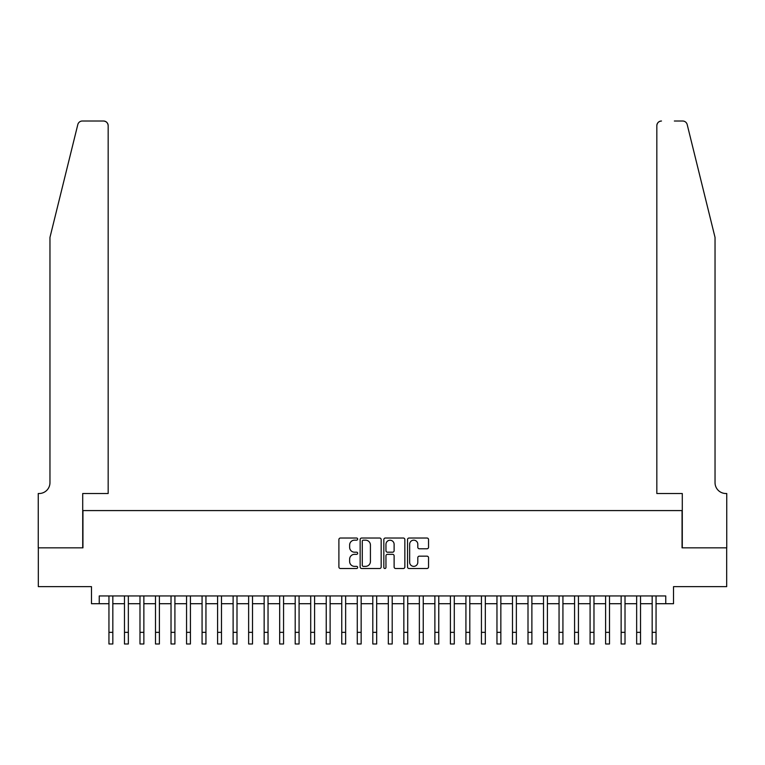 <?xml version="1.0" encoding="UTF-8"?>
<svg xmlns="http://www.w3.org/2000/svg" width="765" height="765" viewBox="0 0 765 765"><rect width="100%" height="100%" fill="white"/><g stroke="black" fill="none" stroke-linecap="round" stroke-linejoin="round"><path stroke-width="1.15" d="M357.666 539.096A1.071 1.071 0 0 0 356.605 538.034L340.415 538.034A1.52 1.52 0 0 0 338.895 539.555L338.895 566.98A1.52 1.52 0 0 0 340.415 568.5L356.605 568.5A1.071 1.071 0 0 0 357.666 567.439A1.071 1.071 0 0 0 356.605 566.368L354.511 566.368A4.877 4.877 0 0 1 349.634 561.491L349.634 559.205A4.877 4.877 0 0 1 354.511 554.338L356.605 554.338A1.071 1.071 0 0 0 357.666 553.267A1.071 1.071 0 0 0 356.605 552.196L354.511 552.196A4.877 4.877 0 0 1 349.634 547.329L349.634 545.043A4.877 4.877 0 0 1 354.511 540.167L356.605 540.167A1.071 1.071 0 0 0 357.666 539.096M427.023 548.773A1.52 1.52 0 0 0 428.543 547.252L428.543 539.555A1.52 1.52 0 0 0 427.023 538.034L409.046 538.034A1.52 1.52 0 0 0 407.525 539.555L407.525 566.98A1.52 1.52 0 0 0 409.046 568.5L427.023 568.5A1.52 1.52 0 0 0 428.543 566.98L428.543 557.685A1.52 1.52 0 0 0 427.023 556.165L419.325 556.165A1.52 1.52 0 0 0 417.805 557.685L417.805 562.294A4.074 4.074 0 0 1 413.731 566.368A4.074 4.074 0 0 1 409.657 562.294L409.657 544.24A4.074 4.074 0 0 1 413.731 540.167A4.074 4.074 0 0 1 417.805 544.24L417.805 547.252A1.52 1.52 0 0 0 419.325 548.773L427.023 548.773M99.249 603.709L99.249 595.945L665.751 595.945L665.751 603.709L673.516 603.709L673.516 586.64L726.673 586.64L726.673 547.836L682.055 547.836L682.055 510.58L82.945 510.58L82.945 547.836L38.327 547.836L38.327 586.64L91.484 586.64L91.484 603.709L108.946 603.709M381.171 539.555A1.52 1.52 0 0 0 379.641 538.034L361.663 538.034A1.52 1.52 0 0 0 360.143 539.555L360.143 566.98A1.52 1.52 0 0 0 361.663 568.5L379.641 568.5A1.52 1.52 0 0 0 381.171 566.98L381.171 539.555M385.359 538.034L403.337 538.034A1.52 1.52 0 0 1 404.857 539.555L404.857 566.98A1.52 1.52 0 0 1 403.337 568.5L395.639 568.5A1.52 1.52 0 0 1 394.118 566.98L394.118 555.859A1.52 1.52 0 0 0 392.588 554.338L387.492 554.338A1.52 1.52 0 0 0 385.962 555.859L385.962 567.439A1.071 1.071 0 0 1 384.9 568.5A1.071 1.071 0 0 1 383.829 567.439L383.829 539.555A1.52 1.52 0 0 1 385.359 538.034M112.828 603.709L124.466 603.709M128.348 603.709L139.985 603.709M143.868 603.709L155.505 603.709M159.388 603.709L171.025 603.709M174.908 603.709L186.555 603.709M190.428 603.709L202.075 603.709M205.948 603.709L217.595 603.709M221.477 603.709L233.115 603.709M236.997 603.709L248.635 603.709M252.517 603.709L264.155 603.709M268.037 603.709L279.674 603.709M283.557 603.709L295.194 603.709M299.077 603.709L310.714 603.709M314.597 603.709L326.234 603.709M330.117 603.709L341.754 603.709M345.637 603.709L357.274 603.709M361.157 603.709L372.804 603.709M376.676 603.709L388.324 603.709M392.196 603.709L403.844 603.709M407.726 603.709L419.363 603.709M423.246 603.709L434.883 603.709M438.766 603.709L450.403 603.709M454.286 603.709L465.923 603.709M469.806 603.709L481.443 603.709M485.326 603.709L496.963 603.709M500.846 603.709L512.483 603.709M516.365 603.709L528.003 603.709M531.885 603.709L543.523 603.709M547.405 603.709L559.052 603.709M562.925 603.709L574.572 603.709M578.445 603.709L590.092 603.709M593.975 603.709L605.612 603.709M609.495 603.709L621.132 603.709M625.015 603.709L636.652 603.709M640.535 603.709L652.172 603.709M656.054 603.709L665.751 603.709M363.346 540.167A1.071 1.071 0 0 0 362.275 541.228L362.275 565.306A1.071 1.071 0 0 0 363.346 566.368L365.555 566.368A4.877 4.877 0 0 0 370.423 561.491L370.423 545.043A4.877 4.877 0 0 0 365.555 540.167L363.346 540.167M394.118 544.317A4.074 4.074 0 0 0 390.045 540.243A4.074 4.074 0 0 0 385.962 544.317L385.962 550.676A1.52 1.52 0 0 0 387.492 552.196L392.588 552.196A1.52 1.52 0 0 0 394.118 550.676L394.118 544.317M108.946 632.349L112.828 632.349L112.828 643.987L108.946 643.987L108.946 595.945M112.828 632.349L112.828 595.945M77.81 124.552C78.996 121.998 78.996 121.998 77.81 124.552L49.964 237.418L49.964 482.648A10.863 10.863 0 0 1 39.101 493.511L38.25 493.511L38.25 547.836L82.716 547.836L82.716 493.511L108.171 493.511L108.171 125.67A4.657 4.657 0 0 0 103.514 121.013L82.333 121.013A4.657 4.657 0 0 0 77.81 124.552M90.633 121.013L103.514 121.013C106.325 121.31 107.875 122.859 108.171 125.67L108.171 493.511M49.964 482.648A10.863 10.863 0 0 1 39.101 493.511M706.497 202.811L687.19 124.552C686.004 121.998 686.004 121.998 687.19 124.552C686.004 121.998 686.004 121.998 687.19 124.552L715.036 237.418L715.036 482.648A10.863 10.863 0 0 0 725.899 493.511L726.75 493.511L726.75 547.836L682.284 547.836L682.284 493.511L656.829 493.511L656.829 125.67L656.829 493.511M674.367 121.013L682.667 121.013A4.657 4.657 0 0 1 687.19 124.552M661.486 121.013A4.657 4.657 0 0 0 656.829 125.67C657.125 122.859 658.675 121.31 661.486 121.013M715.036 482.648A10.863 10.863 0 0 0 725.899 493.511M124.466 632.349L128.348 632.349L128.348 643.987L124.466 643.987L124.466 595.945M128.348 632.349L128.348 595.945M139.985 632.349L143.868 632.349L143.868 643.987L139.985 643.987L139.985 595.945M143.868 632.349L143.868 595.945M155.505 632.349L159.388 632.349L159.388 643.987L155.505 643.987L155.505 595.945M159.388 632.349L159.388 595.945M171.025 632.349L174.908 632.349L174.908 643.987L171.025 643.987L171.025 595.945M174.908 632.349L174.908 595.945M186.555 632.349L190.428 632.349L190.428 643.987L186.555 643.987L186.555 595.945M190.428 632.349L190.428 595.945M202.075 632.349L205.948 632.349L205.948 643.987L202.075 643.987L202.075 595.945M205.948 632.349L205.948 595.945M217.595 632.349L221.477 632.349L221.477 643.987L217.595 643.987L217.595 595.945M221.477 632.349L221.477 595.945M233.115 632.349L236.997 632.349L236.997 643.987L233.115 643.987L233.115 595.945M236.997 632.349L236.997 595.945M248.635 632.349L252.517 632.349L252.517 643.987L248.635 643.987L248.635 595.945M252.517 632.349L252.517 595.945M264.155 632.349L268.037 632.349L268.037 643.987L264.155 643.987L264.155 595.945M268.037 632.349L268.037 595.945M279.674 632.349L283.557 632.349L283.557 643.987L279.674 643.987L279.674 595.945M283.557 632.349L283.557 595.945M295.194 632.349L299.077 632.349L299.077 643.987L295.194 643.987L295.194 595.945M299.077 632.349L299.077 595.945M310.714 632.349L314.597 632.349L314.597 643.987L310.714 643.987L310.714 595.945M314.597 632.349L314.597 595.945M326.234 632.349L330.117 632.349L330.117 643.987L326.234 643.987L326.234 595.945M330.117 632.349L330.117 595.945M341.754 632.349L345.637 632.349L345.637 643.987L341.754 643.987L341.754 595.945M345.637 632.349L345.637 595.945M357.274 632.349L361.157 632.349L361.157 643.987L357.274 643.987L357.274 595.945M361.157 632.349L361.157 595.945M372.804 632.349L376.676 632.349L376.676 643.987L372.804 643.987L372.804 595.945M376.676 632.349L376.676 595.945M388.324 632.349L392.196 632.349L392.196 643.987L388.324 643.987L388.324 595.945M392.196 632.349L392.196 595.945M403.844 632.349L407.726 632.349L407.726 643.987L403.844 643.987L403.844 595.945M407.726 632.349L407.726 595.945M419.363 632.349L423.246 632.349L423.246 643.987L419.363 643.987L419.363 595.945M423.246 632.349L423.246 595.945M434.883 632.349L438.766 632.349L438.766 643.987L434.883 643.987L434.883 595.945M438.766 632.349L438.766 595.945M450.403 632.349L454.286 632.349L454.286 643.987L450.403 643.987L450.403 595.945M454.286 632.349L454.286 595.945M465.923 632.349L469.806 632.349L469.806 643.987L465.923 643.987L465.923 595.945M469.806 632.349L469.806 595.945M481.443 632.349L485.326 632.349L485.326 643.987L481.443 643.987L481.443 595.945M485.326 632.349L485.326 595.945M496.963 632.349L500.846 632.349L500.846 643.987L496.963 643.987L496.963 595.945M500.846 632.349L500.846 595.945M512.483 632.349L516.365 632.349L516.365 643.987L512.483 643.987L512.483 595.945M516.365 632.349L516.365 595.945M528.003 632.349L531.885 632.349L531.885 643.987L528.003 643.987L528.003 595.945M531.885 632.349L531.885 595.945M543.523 632.349L547.405 632.349L547.405 643.987L543.523 643.987L543.523 595.945M547.405 632.349L547.405 595.945M559.052 632.349L562.925 632.349L562.925 643.987L559.052 643.987L559.052 595.945M562.925 632.349L562.925 595.945M574.572 632.349L578.445 632.349L578.445 643.987L574.572 643.987L574.572 595.945M578.445 632.349L578.445 595.945M590.092 632.349L593.975 632.349L593.975 643.987L590.092 643.987L590.092 595.945M593.975 632.349L593.975 595.945M605.612 632.349L609.495 632.349L609.495 643.987L605.612 643.987L605.612 595.945M609.495 632.349L609.495 595.945M621.132 632.349L625.015 632.349L625.015 643.987L621.132 643.987L621.132 595.945M625.015 632.349L625.015 595.945M636.652 632.349L640.535 632.349L640.535 643.987L636.652 643.987L636.652 595.945M640.535 632.349L640.535 595.945M652.172 632.349L656.054 632.349L656.054 643.987L652.172 643.987L652.172 595.945M656.054 632.349L656.054 595.945"/></g></svg>
